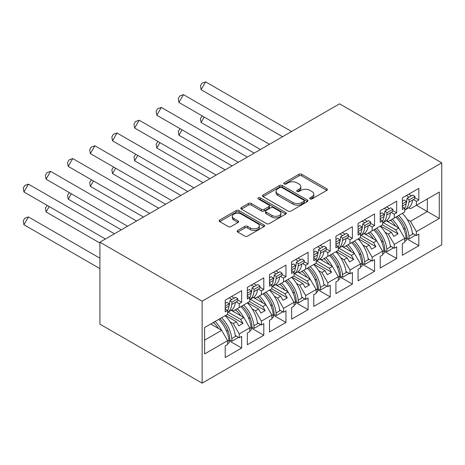 <?xml version="1.0" encoding="UTF-8"?>
<svg xmlns="http://www.w3.org/2000/svg" width="465" height="465" viewBox="0 0 465 465"><rect width="100%" height="100%" fill="white"/><g stroke="black" fill="none" stroke-linecap="round" stroke-linejoin="round"><path stroke-width="0.7" d="M310.056 198.927A1.378 0.796 0 0 0 312.003 198.927L326.808 190.377A1.97 1.139 0 0 0 327.389 189.575A1.97 1.139 0 0 0 326.808 188.773L301.727 174.288A1.97 1.139 0 0 0 298.943 174.288L284.138 182.838A1.378 0.796 0 0 0 283.731 183.402A1.378 0.796 0 0 0 284.138 183.966A1.378 0.796 0 0 0 286.091 183.966L288.004 182.855A6.307 3.639 0 0 1 296.92 182.855L299.012 184.064A6.307 3.639 0 0 1 300.861 186.639A6.307 3.639 0 0 1 299.012 189.214L297.094 190.319A1.378 0.796 0 0 0 296.693 190.882A1.378 0.796 0 0 0 297.094 191.446A1.378 0.796 0 0 0 299.047 191.446L300.965 190.342A6.307 3.639 0 0 1 309.882 190.342L311.969 191.545A6.307 3.639 0 0 1 313.817 194.12A6.307 3.639 0 0 1 311.969 196.695L310.056 197.799A1.378 0.796 0 0 0 309.649 198.363A1.378 0.796 0 0 0 310.056 198.927L310.056 197.799M237.772 230.442A1.97 1.139 0 0 0 237.197 231.245A1.97 1.139 0 0 0 237.772 232.052L244.811 236.115A1.97 1.139 0 0 0 247.595 236.115L264.039 226.624A1.97 1.139 0 0 0 264.614 225.816A1.97 1.139 0 0 0 264.039 225.014L238.958 210.529A1.97 1.139 0 0 0 236.174 210.529L219.73 220.026A1.97 1.139 0 0 0 219.155 220.829A1.97 1.139 0 0 0 219.73 221.631L228.228 226.542A1.97 1.139 0 0 0 231.018 226.542L238.051 222.479A1.97 1.139 0 0 0 238.626 221.671A1.97 1.139 0 0 0 238.051 220.869L233.837 218.434A5.272 3.046 0 0 1 232.291 216.283A5.272 3.046 0 0 1 235.546 213.47A5.272 3.046 0 0 1 241.294 214.132L257.802 223.665A5.272 3.046 0 0 1 259.348 225.816A5.272 3.046 0 0 1 256.093 228.629A5.272 3.046 0 0 1 250.35 227.966L247.595 226.379A1.97 1.139 0 0 0 244.811 226.379L237.772 230.442L237.772 232.052M441.75 162.843L339.543 103.835L99.923 242.178L202.13 301.186L441.75 162.843L441.75 244.799L202.13 383.143L202.13 301.186M288.143 211.093A1.97 1.139 0 0 0 290.933 211.093L307.371 201.601A1.97 1.139 0 0 0 307.952 200.799A1.97 1.139 0 0 0 307.371 199.991L282.29 185.512A1.97 1.139 0 0 0 279.506 185.512L263.062 195.004A1.97 1.139 0 0 0 262.487 195.812A1.97 1.139 0 0 0 263.062 196.614L288.143 211.093M258.807 199.223A1.378 0.796 0 0 1 260.208 199.421L260.208 197.782L285.708 212.505A1.97 1.139 0 0 1 286.283 213.307A1.97 1.139 0 0 1 285.708 214.109L269.264 223.607A1.97 1.139 0 0 1 266.474 223.607L241.393 209.122L241.393 207.512A1.97 1.139 0 0 0 240.818 208.32A1.97 1.139 0 0 0 241.393 209.122M241.393 207.512L248.432 203.455A1.97 1.139 0 0 1 251.222 203.455L261.394 209.326A1.97 1.139 0 0 0 264.178 209.326L268.846 206.629A1.97 1.139 0 0 0 269.421 205.826A1.97 1.139 0 0 0 268.846 205.019L258.255 198.91A1.378 0.796 0 0 1 257.854 198.346A1.378 0.796 0 0 1 258.703 197.608A1.378 0.796 0 0 1 260.208 197.782M240.672 306.72L243.015 305.366M228.117 312.091L240.672 319.339L243.794 317.537L231.233 310.283M262.812 293.932L265.155 292.584M250.263 299.309L262.812 306.557L265.939 304.749L253.373 297.501M284.958 281.151L287.3 279.796M272.409 286.521L284.958 293.77L288.085 291.968L275.518 284.714M307.103 268.363L309.446 267.009M294.554 273.734L307.103 280.982L310.231 279.18L297.664 271.926M329.249 255.576L331.592 254.227M316.694 260.952L329.249 268.2L332.37 266.399L319.81 259.144M351.395 242.794L353.737 241.44M338.84 248.165L351.395 255.413L354.516 253.611L341.955 246.357M373.54 230.006L375.883 228.652M360.985 235.383L373.54 242.625L376.662 240.824L364.101 233.57M395.686 217.219L398.028 215.87M383.131 222.596L395.686 229.844L398.807 228.042L386.246 220.788M376.662 240.824L382.625 251.152L372.122 257.215L366.158 246.892L369.28 245.084L358.352 238.778M361.851 263.992L374.534 271.316L374.534 259.673L372.122 261.068L372.122 257.215M374.534 271.316L358.067 280.819L358.067 269.183L360.48 267.788L360.48 263.94L349.976 270.002L344.013 259.673L347.134 257.872L336.207 251.559M339.706 276.774L352.389 284.098L352.389 272.461L349.976 273.856L349.976 270.002M352.389 284.098L335.922 293.607L335.922 281.97L338.334 280.575L338.334 276.721L327.831 282.79L321.867 272.461L324.994 270.659L314.061 264.347M317.56 289.561L330.243 296.885L330.243 285.248L327.831 286.638L327.831 282.79M330.243 296.885L313.776 306.389L313.776 294.752L316.188 293.363L316.188 289.509L305.685 295.571L299.722 285.248L302.849 283.441L291.915 277.134M295.415 302.343L308.097 309.667L308.097 298.03L305.685 299.425L305.685 295.571M308.097 309.667L291.631 319.176L291.631 307.539L294.043 306.144L294.043 302.291L283.54 308.359L277.576 298.03L280.703 296.228L269.77 289.916M273.269 315.13L285.952 322.454L285.952 310.818L283.54 312.213L283.54 308.359M285.952 322.454L269.485 331.964L269.485 320.321L271.903 318.932L271.903 315.078L261.394 321.141L255.436 310.818L258.557 309.016L247.624 302.703M251.123 327.918L263.806 335.242L263.806 323.599L261.394 324.994L261.394 321.141M263.806 335.242L247.339 344.745L247.339 333.109L249.757 331.714L249.757 327.866L239.248 333.928L233.291 323.599L236.412 321.797L225.479 315.491M228.978 340.7L241.666 348.023L241.666 336.387L239.248 337.782L239.248 333.928M241.666 348.023L225.2 357.533L225.2 345.896L227.612 344.501L227.612 340.647L204.612 353.929L204.612 327.534L227.612 314.259L227.612 310.405L225.2 311.8L225.2 300.163L241.666 290.654L241.666 302.291L239.248 303.686L239.248 307.539L249.757 301.471L249.757 297.623L247.339 299.012L247.339 287.376L263.806 277.867L263.806 289.509L261.394 290.898L261.394 294.752L271.903 288.689L271.903 284.836L269.485 286.231L269.485 274.588L285.952 265.085L285.952 276.721L283.54 278.117L283.54 281.97L294.043 275.902L294.043 272.048L291.631 273.443L291.631 261.807L308.097 252.297L308.097 263.934L305.685 265.329L305.685 269.183L316.188 263.114L316.188 259.267L313.776 260.656L313.776 249.019L330.243 239.516L330.243 251.152L327.831 252.547L327.831 256.395L338.334 250.333L338.334 246.479L335.922 247.874L335.922 236.237L352.389 226.728L352.389 238.365L349.976 239.76L349.976 243.614L360.48 237.545L360.48 233.697L358.067 235.087L358.067 223.45L374.534 213.941L374.534 225.583L372.122 226.972L372.122 230.826L382.625 224.764L382.625 220.91L380.213 222.305L380.213 210.662L396.68 201.159L396.68 212.796L394.268 214.191L394.268 218.039L404.771 211.976L404.771 208.122L402.359 209.517L402.359 197.881L418.825 188.371L418.825 200.008L416.413 201.403L416.413 205.257L439.268 192.062L439.268 218.451L416.413 231.646L410.45 221.317L427.341 211.569L427.341 198.944L439.268 192.062M406.137 238.417L418.825 245.741L418.825 234.104L416.413 235.499L416.413 231.646M418.825 245.741L402.359 255.25L402.359 243.614L404.771 242.219L404.771 238.365L394.268 244.433L388.304 234.104L391.425 232.302L380.498 225.99M383.991 251.205L396.68 258.528L396.68 246.892L394.268 248.281L394.268 244.433M396.68 258.528L380.213 268.038L380.213 256.395L382.625 255.006L382.625 251.152M202.13 383.143L99.923 324.134L99.923 242.178M239.248 307.539L233.291 310.98L231.617 310.016M230.041 321.728L233.291 323.599M236.412 321.797L238.754 325.855L243.015 323.396L240.672 319.339M243.794 317.537L249.757 327.866M261.394 294.752L255.436 298.193L253.762 297.228M252.187 308.94L255.436 310.818M258.557 309.016L260.9 313.073L265.155 310.614L262.812 306.557M265.939 304.749L271.903 315.078M283.54 281.97L277.576 285.411L275.908 284.446M274.327 296.153L277.576 298.03M280.703 296.228L283.046 300.285L287.3 297.827L284.958 293.77M288.085 291.968L294.043 302.291M305.685 269.183L299.722 272.624L298.053 271.659M296.472 283.371L299.722 285.248M302.849 283.441L305.191 287.498L309.446 285.039L307.103 280.982M310.231 279.18L316.188 289.509M327.831 256.395L321.867 259.836L320.199 258.877M318.618 270.584L321.867 272.461M324.994 270.659L327.337 274.716L331.592 272.257L329.249 268.2M332.37 266.399L338.334 276.721M349.976 243.614L344.013 247.055L342.345 246.09M340.764 257.802L344.013 259.673M347.134 257.872L349.477 261.929L353.737 259.47L351.395 255.413M354.516 253.611L360.48 263.94M372.122 230.826L366.158 234.267L364.49 233.302M362.909 245.014L366.158 246.892M369.28 245.084L371.622 249.141L375.883 246.683L373.54 242.625M394.268 218.039L388.304 221.485L386.636 220.52M385.055 232.227L388.304 234.104M391.425 232.302L393.768 236.359L398.028 233.901L395.686 229.844M398.807 228.042L404.771 238.365M439.268 218.451L416.413 205.257L410.45 208.698L408.776 207.733M407.2 219.445L410.45 221.317M204.612 340.159L221.648 330.324L210.715 324.012M221.648 330.324L227.612 340.647M402.359 205.96L402.469 205.896A22.088 12.753 -120 0 1 402.359 206.733L404.771 208.122M408.747 194.19L411.513 195.788M414.861 197.724L418.825 200.008M406.334 195.585L409.101 197.183M413.327 199.625L416.413 201.403M390.222 220.375L391.675 221.218M403.324 227.943L405.404 229.14M412.438 233.203L416.413 235.499M380.213 218.742L380.324 218.678A22.088 12.753 -120 0 1 380.213 219.521L382.625 220.91M386.601 206.977L389.368 208.576M392.716 210.511L396.68 212.796M384.189 208.372L386.956 209.965M391.187 212.412L394.268 214.191M368.077 233.163L369.53 234M381.184 240.731L383.259 241.928M390.292 245.991L394.268 248.281M225.2 308.243L225.31 308.179A22.088 12.753 -120 0 1 225.2 309.016L227.612 310.405M231.587 296.472L234.354 298.071M237.702 300.006L241.666 302.291M229.169 297.867L231.936 299.466M236.168 301.907L239.248 303.686M213.057 322.658L214.51 323.5M226.164 330.226L228.245 331.423M235.278 335.486L239.248 337.782M247.339 295.455L247.456 295.391A22.088 12.753 -120 0 1 247.345 296.228L249.757 297.623M253.727 283.691L256.494 285.283M259.848 287.219L263.806 289.509M251.315 285.08L254.082 286.678M258.313 289.12L261.394 290.898M235.203 309.876L236.656 310.713M248.31 317.444L250.391 318.641M257.424 322.704L261.394 324.994M269.485 282.673L269.601 282.604A22.088 12.753 -120 0 1 269.491 283.447L271.903 284.836M275.873 270.903L278.64 272.502M281.993 274.437L285.952 276.721M273.461 272.298L276.227 273.891M280.459 276.338L283.54 278.117M257.348 297.089L258.802 297.925M270.456 304.656L272.531 305.854M279.57 309.917L283.54 312.213M291.631 269.886L291.747 269.822A22.088 12.753 -120 0 1 291.636 270.659L294.043 272.048M298.019 258.116L300.785 259.714M304.139 261.65L308.097 263.934M295.606 259.511L298.373 261.109M302.605 263.55L305.685 265.329M279.494 284.301L280.947 285.144M292.601 291.869L294.676 293.072M301.715 297.129L305.685 299.425M313.776 257.099L313.892 257.035A22.088 12.753 -120 0 1 313.782 257.872L316.188 259.267M320.164 245.334L322.931 246.932M326.285 248.862L330.243 251.152M317.752 246.723L320.519 248.322M324.75 250.763L327.831 252.547M301.64 271.519L303.093 272.356M314.747 279.087L316.822 280.285M323.861 284.348L327.831 286.638M335.922 244.317L336.032 244.253A22.088 12.753 -120 0 1 335.928 245.09L338.334 246.479M342.31 232.547L345.077 234.145M348.43 236.081L352.389 238.365M339.898 233.942L342.664 235.54M346.896 237.981L349.976 239.76M323.785 258.732L325.238 259.569M336.893 266.3L338.968 267.497M346.007 271.56L349.976 273.856M358.067 231.529L358.178 231.465A22.088 12.753 -120 0 1 358.073 232.302L360.48 233.697M364.455 219.759L367.222 221.357M370.57 223.293L374.534 225.583M362.043 221.154L364.81 222.752M369.041 225.194L372.122 226.972M345.931 245.95L347.384 246.787M359.038 253.512L361.113 254.715M368.152 258.778L372.122 261.068M382.41 224.886L398.028 233.901M360.265 237.667L375.883 246.683M338.125 250.455L353.737 259.47M315.979 263.242L331.592 272.257M293.834 276.024L309.446 285.039M271.688 288.812L287.3 297.827M249.542 301.599L265.155 310.614M227.397 314.381L243.015 323.396M310.608 199.125L311.969 198.334A6.307 3.639 0 0 0 313.817 195.759L313.817 194.12M300.861 186.639L300.861 188.279A6.307 3.639 0 0 1 299.012 190.853L297.647 191.638M326.785 190.394L301.727 175.927A1.97 1.139 0 0 0 298.943 175.927L284.69 184.157M307.348 201.618L282.29 187.151A1.97 1.139 0 0 0 279.506 187.151L263.091 196.631M303.889 201.362A1.378 0.796 0 0 0 304.296 200.799A1.378 0.796 0 0 0 303.889 200.235L281.871 187.523A1.378 0.796 0 0 0 279.924 187.523L277.901 188.691A6.307 3.639 0 0 0 276.053 191.266A6.307 3.639 0 0 0 277.901 193.841L292.95 202.525A6.307 3.639 0 0 0 301.866 202.525L303.889 201.362L303.889 203.002A1.378 0.796 0 0 0 304.296 202.438L304.296 200.799M276.053 191.266L276.053 192.905A6.307 3.639 0 0 0 277.901 195.48L277.901 193.841M303.889 203.002L301.866 204.164A6.307 3.639 0 0 1 292.95 204.164L277.901 195.48M241.422 209.14L248.432 205.094L248.432 203.455M269.421 205.826L269.421 207.466A1.97 1.139 0 0 1 268.846 208.268L264.178 210.965A1.97 1.139 0 0 1 261.394 210.965L251.222 205.094A1.97 1.139 0 0 0 248.432 205.094M260.208 199.421L285.679 214.127M271.944 215.417A5.272 3.046 0 0 0 277.692 216.08A5.272 3.046 0 0 0 280.947 213.266A5.272 3.046 0 0 0 279.401 211.116L273.583 207.756A1.97 1.139 0 0 0 270.799 207.756L266.131 210.453A1.97 1.139 0 0 0 265.55 211.255A1.97 1.139 0 0 0 266.131 212.057L271.944 215.417L271.944 217.056A5.272 3.046 0 0 0 277.692 217.719A5.272 3.046 0 0 0 280.947 214.906L280.947 213.266M265.55 211.255L265.55 212.894A1.97 1.139 0 0 0 266.131 213.697L266.131 212.057M271.944 217.056L266.131 213.697M259.348 225.816L259.348 227.455A5.272 3.046 0 0 1 256.093 230.268A5.272 3.046 0 0 1 250.35 229.605L247.595 228.019A1.97 1.139 0 0 0 244.811 228.019L237.801 232.064M232.291 216.283L232.291 217.922A5.272 3.046 0 0 0 233.837 220.073L233.837 218.434M238.028 222.491L233.837 220.073M264.01 226.635L238.958 212.168A1.97 1.139 0 0 0 236.174 212.168L219.753 221.648M398.726 215.464A22.088 12.753 -120 0 1 408.927 236.261L409.171 238.841L407.055 237.9L406.811 235.319A19.071 11.015 -120 0 0 397.034 216.44M395.669 226.228A19.071 11.015 -120 0 0 390.577 220.172M204.211 117.052L201.089 122.464L254.181 153.119M202.188 115.884L200.409 118.592L201.089 122.464M402.347 213.377A22.088 12.753 60 0 1 412.548 234.168L413.327 233.721M392.268 219.195A22.088 12.753 60 0 1 398.697 227.978M404.771 238.661L406.09 237.9A22.088 12.753 -120 0 0 395.889 217.103M406.09 237.9L406.334 240.481L404.771 241.381M409.171 238.841L414.989 235.482L414.914 234.633M408.927 202.165A22.088 12.753 60 0 1 404.771 210.093L408.078 208.192A22.088 12.753 -120 0 0 412.548 200.078L408.927 202.165L409.171 199.863L407.055 198.363L406.811 200.665A19.071 11.015 60 0 1 406.09 203.792M282.575 136.722L201.089 89.681L205.606 81.857L291.607 131.508M205.606 81.857L201.915 83.206L200.409 85.81L201.089 89.681M402.359 201.072L404.219 200.002L406.334 201.502L406.09 203.804A22.088 12.753 60 0 1 404.771 208.506M406.334 201.502L402.359 203.798M412.548 200.078L414.751 198.805L414.989 196.503L409.171 199.863M414.989 196.503L412.874 195.004L407.055 198.363M376.58 228.251A22.088 12.753 -120 0 1 386.781 249.042L387.025 251.629L384.91 250.687L384.671 248.101A19.071 11.015 -120 0 0 374.889 229.228M373.523 239.016A19.071 11.015 -120 0 0 368.431 232.953M182.065 129.84L178.944 135.245L232.035 165.9M180.048 128.671L178.264 131.38L178.944 135.245M380.201 226.159A22.088 12.753 60 0 1 390.402 246.956L391.187 246.502M370.123 231.977A22.088 12.753 60 0 1 376.557 240.76M382.625 251.449L383.945 250.681A22.088 12.753 -120 0 0 373.744 229.89M383.945 250.681L384.189 253.268L382.625 254.169M387.025 251.629L392.844 248.269L392.768 247.421M354.44 241.033A22.088 12.753 -120 0 1 364.641 261.83L364.88 264.411L362.764 263.469L362.526 260.888A19.071 11.015 -120 0 0 352.743 242.015M351.377 251.798A19.071 11.015 -120 0 0 346.286 245.741M159.919 142.621L156.798 148.033L209.889 178.688M157.902 141.459L156.118 144.167L156.798 148.033M358.056 238.946A22.088 12.753 60 0 1 368.257 259.743L369.041 259.29M347.977 244.764A22.088 12.753 60 0 1 354.411 253.547M360.48 264.23L361.799 263.469A22.088 12.753 -120 0 0 351.598 242.672M361.799 263.469L362.043 266.05L360.48 266.957M364.88 264.411L370.704 261.051L370.622 260.202M332.295 253.82A22.088 12.753 -120 0 1 342.496 274.617L342.734 277.198L340.618 276.257L340.38 273.676A19.071 11.015 -120 0 0 330.598 254.797M329.237 264.585A19.071 11.015 -120 0 0 324.14 258.528M137.774 155.409L134.652 160.82L187.744 191.47M135.757 154.241L133.978 156.949L134.652 160.82M335.91 251.728A22.088 12.753 60 0 1 346.111 272.525L346.896 272.077M325.831 257.552A22.088 12.753 60 0 1 332.266 266.335M338.334 277.018L339.653 276.257A22.088 12.753 -120 0 0 329.452 255.459M339.653 276.257L339.898 278.837L338.334 279.738M342.734 277.198L348.558 273.839L348.477 272.99M310.149 266.608A22.088 12.753 -120 0 1 320.35 287.399L320.588 289.986L318.473 289.044L318.234 286.457A19.071 11.015 -120 0 0 308.458 267.584M307.092 277.367A19.071 11.015 -120 0 0 301.994 271.31M115.628 168.196L112.507 173.602L165.598 204.257M113.611 167.028L111.833 169.737L112.507 173.602M313.77 264.515A22.088 12.753 60 0 1 323.971 285.312L324.75 284.859M303.692 270.334A22.088 12.753 60 0 1 310.12 279.116M316.188 289.8L317.508 289.038A22.088 12.753 -120 0 0 307.307 268.247M317.508 289.038L317.752 291.625L316.188 292.526M320.588 289.986L326.413 286.626L326.331 285.772M288.004 279.389A22.088 12.753 -120 0 1 298.204 300.187L298.449 302.767L296.333 301.826L296.089 299.245A19.071 11.015 -120 0 0 286.312 280.366M284.946 290.154A19.071 11.015 -120 0 0 279.849 284.098M93.482 180.978L90.361 186.389L143.453 217.045M91.466 179.816L89.687 182.524L90.361 186.389M291.625 277.303A22.088 12.753 60 0 1 301.826 298.094L302.605 297.647M281.546 283.121A22.088 12.753 60 0 1 287.975 291.904M294.043 302.587L295.362 301.826A22.088 12.753 -120 0 0 285.161 281.029M295.362 301.826L295.606 304.406L294.043 305.307M298.449 302.767L304.267 299.408L304.186 298.559M386.781 214.952A22.088 12.753 60 0 1 382.625 222.875L385.933 220.98A22.088 12.753 -120 0 0 390.402 212.86L386.781 214.952L387.025 212.644L384.91 211.145L384.671 213.447A19.071 11.015 60 0 1 383.945 216.574M260.429 149.509L178.944 102.463L183.46 94.639L269.462 144.295M183.46 94.639L179.769 95.988L178.264 98.597L178.944 102.463M380.213 213.859L382.073 212.784L384.189 214.289L383.945 216.591A22.088 12.753 60 0 1 382.625 221.294M384.189 214.289L380.213 216.58M390.402 212.86L392.605 211.592L392.844 209.285L387.025 212.644M392.844 209.285L390.734 207.785L384.91 211.145M364.641 227.734A22.088 12.753 60 0 1 360.48 235.662L363.787 233.761A22.088 12.753 -120 0 0 368.257 225.647L364.641 227.734L364.88 225.432L362.764 223.932L362.526 226.234A19.071 11.015 60 0 1 361.799 229.361A22.088 12.753 60 0 1 360.48 234.075M238.283 162.297L156.798 115.25L161.314 107.427L247.316 157.077M161.314 107.427L157.623 108.775L156.118 111.379L156.798 115.25M358.178 231.465L361.799 229.373L362.043 227.071L359.927 225.572L358.067 226.647M362.043 227.071L358.067 229.367M368.257 225.647L370.46 224.374L370.704 222.072L364.88 225.432M370.704 222.072L368.588 220.573L362.764 223.932M342.496 240.521A22.088 12.753 60 0 1 338.334 248.45L341.641 246.549A22.088 12.753 -120 0 0 346.111 238.429L342.496 240.521L342.734 238.22L340.618 236.72L340.38 239.022A19.071 11.015 60 0 1 339.653 242.149A22.088 12.753 60 0 1 338.334 246.863M216.138 175.078L134.652 128.038L139.169 120.214L225.17 169.865M139.169 120.214L135.484 121.557L133.978 124.167L134.652 128.038M336.032 244.253L339.653 242.16L339.898 239.859L337.782 238.359L335.922 239.429M339.898 239.859L335.922 242.155M346.111 238.429L348.314 237.162L348.558 234.86L342.734 238.22M348.558 234.86L346.442 233.354L340.618 236.72M320.35 253.309A22.088 12.753 60 0 1 316.188 261.231L319.496 259.336A22.088 12.753 -120 0 0 323.971 251.216L320.35 253.309L320.588 251.001L318.473 249.502L318.234 251.803A19.071 11.015 60 0 1 317.514 254.93A22.088 12.753 60 0 1 316.188 259.65M193.992 187.866L112.507 140.819L117.023 132.996L203.025 182.652M117.023 132.996L113.338 134.344L111.833 136.954L112.507 140.819M313.892 257.035L317.508 254.948L317.752 252.64L315.636 251.141L313.776 252.216M317.752 252.64L313.776 254.936M323.971 251.216L326.168 249.943L326.413 247.642L320.588 251.001M326.413 247.642L324.297 246.142L318.473 249.502M298.204 266.09A22.088 12.753 60 0 1 294.043 274.019L297.35 272.118A22.088 12.753 -120 0 0 301.826 264.004L298.204 266.09L298.449 263.789L296.333 262.289L296.089 264.591A19.071 11.015 60 0 1 295.368 267.718A22.088 12.753 60 0 1 294.043 272.432M171.847 200.653L90.361 153.607L94.877 145.783L180.879 195.434M94.877 145.783L91.192 147.132L89.687 149.736L90.361 153.607M291.747 269.822L295.362 267.73L295.606 265.428L293.491 263.928L291.631 264.998M295.606 265.428L291.631 267.724M301.826 264.004L304.023 262.731L304.267 260.429L298.449 263.789M304.267 260.429L302.151 258.929L296.333 262.289M265.858 292.177A22.088 12.753 -120 0 1 276.059 312.974L276.303 315.555L274.187 314.613L273.943 312.032A19.071 11.015 -120 0 0 264.167 293.153M262.801 302.942A19.071 11.015 -120 0 0 257.709 296.885M71.343 193.766L68.216 199.177L121.313 229.826M69.32 192.597L67.541 195.306L68.216 199.177M269.479 290.084A22.088 12.753 60 0 1 279.68 310.882L280.459 310.434M259.4 295.903A22.088 12.753 60 0 1 265.829 304.691M271.903 315.375L273.222 314.613A22.088 12.753 -120 0 0 263.021 293.816M273.222 314.613L273.461 317.194L271.903 318.095M276.303 315.555L282.121 312.195L282.04 311.347M276.059 278.878A22.088 12.753 60 0 1 271.903 286.806L275.204 284.906A22.088 12.753 -120 0 0 279.68 276.785L276.059 278.878L276.303 276.576L274.187 275.071L273.943 277.378A19.071 11.015 60 0 1 273.222 280.505A22.088 12.753 60 0 1 271.903 285.219M149.701 213.435L68.216 166.389L72.732 158.565L158.734 208.221M72.732 158.565L69.047 159.914L67.541 162.523L68.216 166.389M269.601 282.604L273.222 280.517L273.461 278.215L271.345 276.71L269.485 277.785M273.461 278.215L269.485 280.505M279.68 276.785L281.877 275.518L282.121 273.217L276.303 276.576M282.121 273.217L280.006 271.711L274.187 275.071M243.712 304.964A22.088 12.753 -120 0 1 253.913 325.756L254.157 328.342L252.042 327.401L251.798 324.814A19.071 11.015 -120 0 0 242.021 305.941M240.655 315.723A19.071 11.015 -120 0 0 235.563 309.667M49.197 206.553L46.07 211.959L99.923 243.05M47.174 205.385L45.396 208.093L46.07 211.959M247.334 302.872A22.088 12.753 60 0 1 257.534 323.669L258.313 323.216M237.255 308.69A22.088 12.753 60 0 1 243.683 317.473M249.757 328.156L251.077 327.395A22.088 12.753 -120 0 0 240.876 306.604M251.077 327.395L251.315 329.981L249.757 330.882M254.157 328.342L259.976 324.977L259.894 324.128M249.757 299.6L253.059 297.693A22.088 12.753 -120 0 0 257.534 289.573L253.913 291.66L254.157 289.358L252.042 287.858L251.798 290.16A19.071 11.015 60 0 1 251.077 293.287A22.088 12.753 60 0 1 249.757 298.007M127.555 226.222L46.07 179.176L50.586 171.353L136.588 221.003M50.586 171.353L46.901 172.701L45.396 175.311L46.07 179.176M253.913 291.66A22.088 12.753 60 0 1 249.757 299.588M247.456 295.391L251.077 293.299L251.315 290.997L249.199 289.497L247.339 290.573M251.315 290.997L247.339 293.293M257.534 289.573L259.732 288.3L259.976 285.998L254.157 289.358M259.976 285.998L257.86 284.499L252.042 287.858M221.567 317.746A22.088 12.753 -120 0 1 231.768 338.543L232.012 341.124L229.896 340.182L229.652 337.602A19.071 11.015 -120 0 0 219.875 318.723M218.509 328.511A19.071 11.015 -120 0 0 213.418 322.454M99.923 258.191L28.446 216.923L23.924 224.746L99.923 268.619M28.446 216.923L24.755 218.271L23.25 220.875L23.924 224.746M225.188 315.659A22.088 12.753 60 0 1 235.389 336.451L236.168 336.003M215.109 321.478A22.088 12.753 60 0 1 221.538 330.26M227.612 340.944L228.931 340.182A22.088 12.753 -120 0 0 218.73 319.385M228.931 340.182L229.169 342.763L227.612 343.664M232.012 341.124L237.83 337.764L237.749 336.916M227.612 312.387L230.913 310.475A22.088 12.753 -120 0 0 235.389 302.36L231.768 304.447L232.012 302.145L229.896 300.646L229.652 302.948A19.071 11.015 60 0 1 228.931 306.075A22.088 12.753 60 0 1 227.612 310.789M105.41 239.004L23.924 191.964L28.446 184.14L114.448 233.79M28.446 184.14L24.755 185.489L23.25 188.093L23.924 191.964M231.768 304.447A22.088 12.753 60 0 1 227.612 312.375M225.31 308.179L228.931 306.086L229.169 303.785L227.054 302.285L225.2 303.354M229.169 303.785L225.2 306.08M235.389 302.36L237.586 301.088L237.83 298.786L232.012 302.145M237.83 298.786L235.714 297.286L229.896 300.646M311.969 198.334L311.969 196.695M297.094 191.446L297.094 190.319M299.012 190.853L299.012 189.214M284.138 183.966L284.138 182.838M298.943 175.927L298.943 174.288M301.727 175.927L301.727 174.288M326.808 190.377L326.808 188.773M263.062 196.614L263.062 195.004M279.506 187.151L279.506 185.512M282.29 187.151L282.29 185.512M307.371 201.601L307.371 199.991M292.95 204.164L292.95 202.525M301.866 204.164L301.866 202.525M251.222 205.094L251.222 203.455M261.394 210.965L261.394 209.326M264.178 210.965L264.178 209.326M268.846 208.268L268.846 206.629M285.708 214.109L285.708 212.505M244.811 228.019L244.811 226.379M247.595 228.019L247.595 226.379M250.35 229.605L250.35 227.966M238.051 222.479L238.051 220.869M219.73 221.631L219.73 220.026M236.174 212.168L236.174 210.529M238.958 212.168L238.958 210.529M264.039 226.624L264.039 225.014M408.927 236.261L412.548 234.168M406.09 203.804L402.469 205.896M386.781 249.042L390.402 246.956M364.641 261.83L368.257 259.743M342.496 274.617L346.111 272.525M320.35 287.399L323.971 285.312M298.204 300.187L301.826 298.094M383.945 216.591L380.324 218.678M276.059 312.974L279.68 310.882M253.913 325.756L257.534 323.669M231.768 338.543L235.389 336.451"/></g></svg>
